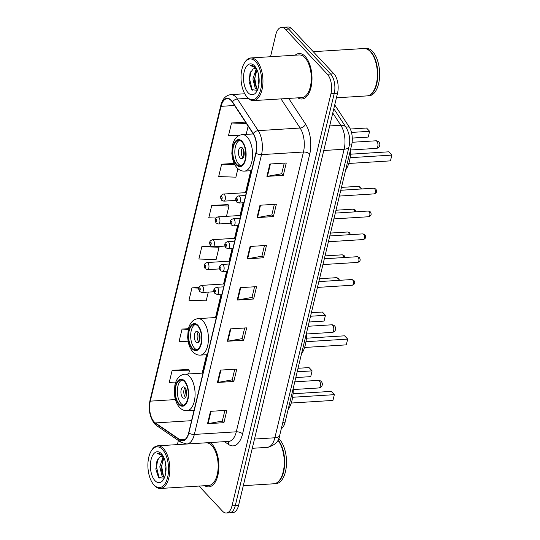 <?xml version="1.0" encoding="UTF-8"?>
<svg xmlns="http://www.w3.org/2000/svg" width="540" height="540" viewBox="0 0 540 540"><rect width="100%" height="100%" fill="white"/><g stroke="black" fill="none" stroke-linecap="round" stroke-linejoin="round"><path stroke-width="0.81" d="M334.726 104.882L349.171 126.893A14.243 7.162 86.4 0 1 351.668 144.882L285.093 422.186A14.243 7.162 86.4 0 1 281.293 428.74M199.044 486.068L222.48 511.151A14.243 7.162 -93.6 0 0 226.334 513L232.888 512.588A14.243 7.162 -93.6 0 0 238.565 505.4L337.527 93.204A14.243 7.162 -93.6 0 0 333.929 73.811L291.911 28.85A14.243 7.162 -93.6 0 0 288.056 27L284.783 27.203A14.243 7.162 -93.6 0 1 288.637 29.052A14.243 7.162 -93.6 0 0 284.783 27.203L281.502 27.412A14.243 7.162 -93.6 0 0 275.825 34.601L270.513 56.727M229.615 512.798A14.243 7.162 -93.6 0 0 235.292 505.609L334.253 93.407A14.243 7.162 -93.6 0 0 330.656 74.02L288.637 29.052L330.656 74.02A14.243 7.162 -93.6 0 1 334.253 93.407L235.292 505.609A14.243 7.162 -93.6 0 1 229.615 512.798M204.707 485.717A22.788 11.462 -93.6 0 0 208.778 486.884A22.788 11.462 -93.6 0 0 218.761 469.611A22.788 11.462 -93.6 0 0 212.112 444.359A22.788 11.462 -93.6 0 0 209.999 442.564A22.788 11.462 -93.6 0 1 212.112 444.359A22.788 11.462 -93.6 0 1 218.761 469.611A22.788 11.462 -93.6 0 1 208.778 486.884A22.788 11.462 -93.6 0 1 204.707 485.717M297.83 97.835A22.788 11.462 -93.6 0 0 301.901 99.009A22.788 11.462 -93.6 0 0 311.877 81.736A22.788 11.462 -93.6 0 0 305.228 56.477A22.788 11.462 -93.6 0 0 299.059 53.521A22.788 11.462 -93.6 0 0 295.171 55.188A22.788 11.462 -93.6 0 1 299.059 53.521A22.788 11.462 -93.6 0 1 305.228 56.477A22.788 11.462 -93.6 0 1 311.877 81.736A22.788 11.462 -93.6 0 1 301.901 99.009A22.788 11.462 -93.6 0 1 297.83 97.835M154.109 421.828A15.194 7.641 86.4 0 1 150.275 401.146L221.049 106.34A15.194 7.641 86.4 0 1 227.104 98.672A15.194 7.641 86.4 0 1 232.389 102.148L253.172 133.819A15.194 7.641 86.4 0 1 255.839 152.996L188.663 432.796A15.194 7.641 86.4 0 1 182.608 440.471A15.194 7.641 86.4 0 1 179.759 439.594L155.372 422.928A15.194 7.641 86.4 0 1 154.109 421.828M154.028 422.159A15.572 7.83 -93.6 0 0 155.324 423.286L179.712 439.952A15.572 7.83 -93.6 0 0 188.838 432.986L256.014 153.185A15.572 7.83 -93.6 0 0 253.28 133.522L232.497 101.851A15.572 7.83 -93.6 0 0 220.874 106.15L150.1 400.957A15.572 7.83 -93.6 0 0 154.028 422.159M228.076 204.599L211.748 205.423L208.778 217.789L215.858 218.038M188.494 369.475L172.159 370.298L169.189 382.664L175.493 382.887M226.334 513A14.243 7.162 -93.6 0 0 232.018 505.811L330.973 93.616A14.243 7.162 -93.6 0 0 327.375 74.223L285.356 29.261A14.243 7.162 -93.6 0 0 281.502 27.412M178.376 440.498L177.39 444.609M259.983 205.234L276.365 204.215L273.395 216.581L257.013 217.6L259.983 205.234M269.879 164.012L286.261 162.992L283.291 175.358L266.909 176.378L269.879 164.012M230.297 328.894L246.679 327.868L243.709 340.234L227.327 341.26L230.297 328.894M220.401 370.109L236.776 369.09L233.813 381.456L217.431 382.475L220.401 370.109M210.506 411.332L226.881 410.312L223.918 422.678L207.536 423.698L210.506 411.332M250.088 246.456L266.47 245.43L263.5 257.796L247.118 258.815L250.088 246.456M240.192 287.672L256.574 286.652L253.604 299.018L237.222 300.038L240.192 287.672M234.178 163.424L221.643 164.201L218.673 176.566L235.886 177.174L237.924 168.689M245.491 122.114L231.538 122.985L228.569 135.351L238.626 135.702M198.956 287.429L191.95 287.861L188.987 300.226L206.192 300.834L208.292 292.1M188.433 328.685L182.054 329.083L179.091 341.449L188.197 341.766M210.843 246.078L201.852 246.645L198.882 259.011L216.088 259.612L219.058 247.246L218.579 246.47M253.604 299.018L252.032 297.331M254.563 286.774L252.011 297.405L237.762 299.977A3.8 1.708 -166.5 0 1 237.222 300.038M263.5 257.796L261.927 256.115M264.458 245.558L261.907 256.19L247.657 258.755A3.8 1.708 -166.5 0 1 247.118 258.815M223.918 422.678L222.338 420.991M224.876 410.434L222.325 421.065L208.076 423.63A3.8 1.708 -166.5 0 1 207.536 423.698M233.813 381.456L232.234 379.769M234.772 369.218L232.22 379.85L217.971 382.414A3.8 1.708 -166.5 0 1 217.431 382.475M243.709 340.234L242.136 338.553M244.667 327.996L242.116 338.627L227.867 341.192A3.8 1.708 -166.5 0 1 227.327 341.26M283.291 175.358L281.718 173.671M284.249 163.114L281.698 173.745L267.449 176.317A3.8 1.708 -166.5 0 1 266.909 176.378M273.395 216.581L271.822 214.893M274.354 204.336L271.802 214.967L257.553 217.532A3.8 1.708 -166.5 0 1 257.013 217.6M201.852 246.645L219.058 247.246M191.95 287.861L198.788 288.103M182.054 329.083L188.285 329.299M172.159 370.298L189.371 370.906L188.642 373.95M189.371 370.906L188.379 369.293M211.748 205.423L228.953 206.03L226.476 216.344M228.953 206.03L227.961 204.41M221.643 164.201L234.799 164.666M248.137 126.144L246.159 134.386M231.538 122.985L246.402 123.505M162.472 449.483A20.412 10.267 -93.6 0 0 151.22 451.008A20.412 10.267 -93.6 0 0 153.286 484.151A20.412 10.267 -93.6 0 0 153.961 484.933A20.412 10.267 -93.6 0 0 167.623 477.279A20.412 10.267 -93.6 0 0 162.472 449.483M153.286 484.151L153.873 484.886A21.364 10.746 -93.6 0 0 154.582 485.703A21.364 10.746 -93.6 0 0 160.367 488.477A21.364 10.746 -93.6 0 0 169.722 472.284A21.364 10.746 -93.6 0 0 163.485 448.605A21.364 10.746 -93.6 0 0 157.707 445.831A21.364 10.746 -93.6 0 0 151.713 450.205L151.22 451.008M160.367 488.477L208.69 485.467A21.364 10.746 -93.6 0 0 218.045 469.267A21.364 10.746 -93.6 0 0 211.815 445.595A21.364 10.746 -93.6 0 0 206.03 442.82L157.707 445.831M273.956 483.773A23.74 11.941 -93.6 0 0 274.158 483.759L276.001 483.644A23.74 11.941 -93.6 0 0 286.396 465.649A23.74 11.941 -93.6 0 0 279.47 439.344A23.74 11.941 -93.6 0 0 278.667 438.548M164.484 477.569L162.088 476.145L159.793 466.844L162.898 457.475L163.539 456.887M164.633 477.185L163.391 476.064L161.217 469.645L161.096 467.809L163.924 457.704M165.767 472.675L164.99 466.519L165.456 462.659M163.465 456.732L161.642 456.239L160.036 456.847L161.757 456.239M162.776 455.396L158.625 453.161L157.403 453.452L162.891 455.706M154.987 480.647A15.478 7.79 -93.6 0 0 163.525 479.486A15.478 7.79 -93.6 0 0 161.953 454.363A15.478 7.79 -93.6 0 0 161.44 453.769A15.478 7.79 -93.6 0 0 151.078 459.574A15.478 7.79 -93.6 0 0 154.987 480.647M160.036 456.847L156.89 461.207L155.993 469.753L158.591 477.549L164.194 478.204M274.158 483.759A23.74 11.941 -93.6 0 0 284.519 466.189A23.74 11.941 -93.6 0 0 278.026 439.904M280.469 478.825A23.504 11.819 -93.6 0 0 280.53 478.724A23.504 11.819 -93.6 0 0 278.154 440.579A23.504 11.819 -93.6 0 0 278.08 440.492M243.304 485.683L273.746 483.786A23.74 11.941 -93.6 0 0 280.409 478.926A23.74 11.941 -93.6 0 0 278.006 440.397A23.74 11.941 -93.6 0 0 277.857 440.215M157.403 453.452L158.72 453.155M159.145 478.19L156.526 466.972L157.781 459.257M163.431 476.118L161.723 466.648L162.851 459.317M155.966 469.483L155.898 468.389M179.078 403.826A12.818 6.446 -93.6 0 0 182.547 405.493A12.818 6.446 -93.6 0 0 188.163 395.773A12.818 6.446 -93.6 0 0 184.424 381.564A12.818 6.446 -93.6 0 0 180.954 379.904A12.818 6.446 -93.6 0 0 175.338 389.624A12.818 6.446 -93.6 0 0 179.078 403.826M181.987 379.998A12.818 6.446 -93.6 0 0 177.329 390.494A12.818 6.446 -93.6 0 0 181.13 403.697A12.818 6.446 -93.6 0 0 183.566 405.263M288.117 409.61A27.776 13.973 -93.6 0 0 293.26 388.172M310.716 376.637L312.1 370.872L310.716 376.637L295.805 377.568M297.189 371.797L312.1 370.872L309.035 367.592L298.04 368.273M332.951 400.43L334.334 394.666L332.951 400.43L291.263 403.036M292.633 397.264L334.334 394.666L331.27 391.385L293.072 393.768M182.615 397.514A5.697 2.869 -93.6 0 0 184.154 398.257A5.697 2.869 -93.6 0 0 186.651 393.937A5.697 2.869 -93.6 0 0 184.984 387.619A5.697 2.869 -93.6 0 0 183.445 386.883A5.697 2.869 -93.6 0 0 180.947 391.203A5.697 2.869 -93.6 0 0 182.615 397.514M184.923 387.558A5.697 2.869 -93.6 0 0 185.476 397.339A5.697 2.869 -93.6 0 0 185.537 397.4M186.32 395.773A7.594 3.821 86.4 0 1 185.902 389.077M186.556 394.733A6.649 3.341 86.4 0 1 186.266 390.076M255.589 61.607A20.412 10.267 -93.6 0 0 244.337 63.133A20.412 10.267 -93.6 0 0 246.402 96.269A20.412 10.267 -93.6 0 0 247.084 97.058A20.412 10.267 -93.6 0 0 260.746 89.404A20.412 10.267 -93.6 0 0 255.589 61.607M246.402 96.269L246.996 97.011A21.364 10.746 -93.6 0 0 247.705 97.828A21.364 10.746 -93.6 0 0 253.483 100.602A21.364 10.746 -93.6 0 0 262.838 84.409A21.364 10.746 -93.6 0 0 256.608 60.73A21.364 10.746 -93.6 0 0 250.823 57.956A21.364 10.746 -93.6 0 0 244.829 62.33L244.337 63.133M253.483 100.602L301.813 97.592A21.364 10.746 -93.6 0 0 311.168 81.392A21.364 10.746 -93.6 0 0 304.931 57.719A21.364 10.746 -93.6 0 0 299.153 54.945L250.823 57.956M336.42 97.808L366.869 95.911A23.74 11.941 -93.6 0 0 373.531 91.051A23.74 11.941 -93.6 0 0 371.129 52.522A23.74 11.941 -93.6 0 0 370.339 51.611A23.74 11.941 -93.6 0 0 363.913 48.526L313.254 51.685M367.072 95.891A23.74 11.941 -93.6 0 0 367.281 95.884A23.74 11.941 -93.6 0 0 377.676 77.888A23.74 11.941 -93.6 0 0 370.751 51.584A23.74 11.941 -93.6 0 0 364.325 48.499A23.74 11.941 -93.6 0 0 364.122 48.519M367.281 95.884L369.124 95.769A23.74 11.941 -93.6 0 0 379.519 77.773A23.74 11.941 -93.6 0 0 372.593 51.469A23.74 11.941 -93.6 0 0 366.167 48.384L364.325 48.499M257.607 89.694L255.211 88.27L252.916 78.968L256.014 69.599L256.662 69.012M257.756 89.309L256.514 88.189L254.34 81.77L254.219 79.934L257.04 69.822M258.883 84.8L258.113 78.644L258.579 74.783M256.581 68.857L254.765 68.364L253.159 68.972L254.88 68.357M255.899 67.514L251.748 65.279L250.526 65.576L256.007 67.831M248.11 92.772A15.478 7.79 -93.6 0 0 256.642 91.611A15.478 7.79 -93.6 0 0 255.076 66.488A15.478 7.79 -93.6 0 0 254.563 65.894A15.478 7.79 -93.6 0 0 244.202 71.692A15.478 7.79 -93.6 0 0 248.11 92.772M253.159 68.972L250.007 73.332L249.116 81.877L251.714 89.667L257.31 90.329M373.592 90.95A23.504 11.819 -93.6 0 0 373.653 90.848A23.504 11.819 -93.6 0 0 371.27 52.704A23.504 11.819 -93.6 0 0 371.203 52.61M250.526 65.576L251.843 65.279M252.268 90.315L249.642 79.097L250.898 71.381M256.554 88.243L254.846 78.773L255.967 71.442M249.089 81.608L249.021 80.514M192.422 348.26A12.818 6.446 -93.6 0 0 195.892 349.927A12.818 6.446 -93.6 0 0 201.501 340.207A12.818 6.446 -93.6 0 0 197.762 326.005A12.818 6.446 -93.6 0 0 194.292 324.338A12.818 6.446 -93.6 0 0 188.683 334.058A12.818 6.446 -93.6 0 0 192.422 348.26M195.325 324.439A12.818 6.446 -93.6 0 0 190.674 334.928A12.818 6.446 -93.6 0 0 194.468 348.131A12.818 6.446 -93.6 0 0 196.904 349.697M301.455 354.044A27.776 13.973 -93.6 0 0 306.599 332.606M324.054 321.077L325.438 315.306L324.054 321.077L309.143 322.009M310.534 316.238L325.438 315.306L322.373 312.026L311.378 312.714M346.288 344.871L347.672 339.1L346.288 344.871L304.601 347.47M305.978 341.699L347.672 339.1L344.608 335.819L306.41 338.202M195.953 341.948A5.697 2.869 -93.6 0 0 197.492 342.691A5.697 2.869 -93.6 0 0 199.989 338.371A5.697 2.869 -93.6 0 0 198.329 332.06A5.697 2.869 -93.6 0 0 196.783 331.317A5.697 2.869 -93.6 0 0 194.292 335.637A5.697 2.869 -93.6 0 0 195.953 341.948M198.268 331.992A5.697 2.869 -93.6 0 0 198.821 341.773A5.697 2.869 -93.6 0 0 198.882 341.834M199.658 340.207A7.594 3.821 86.4 0 1 199.24 333.511M199.894 339.174A6.649 3.341 86.4 0 1 199.604 334.51M236.594 164.255A12.818 6.446 -93.6 0 0 240.064 165.922A12.818 6.446 -93.6 0 0 245.68 156.202A12.818 6.446 -93.6 0 0 241.94 142A12.818 6.446 -93.6 0 0 238.471 140.333A12.818 6.446 -93.6 0 0 232.855 150.053A12.818 6.446 -93.6 0 0 236.594 164.255M239.504 140.434A12.818 6.446 -93.6 0 0 234.846 150.923A12.818 6.446 -93.6 0 0 238.646 164.126A12.818 6.446 -93.6 0 0 241.076 165.692M345.627 170.039A27.776 13.973 -93.6 0 0 350.777 148.601M368.233 137.072L369.617 131.301L368.233 137.072L352.289 138.065M351.486 132.428L369.617 131.301L366.552 128.02L350.325 129.033M390.467 160.866L391.851 155.095L390.467 160.866L348.779 163.465M350.15 157.694L391.851 155.095L388.787 151.814L350.588 154.197M240.125 157.943A5.697 2.869 -93.6 0 0 241.67 158.686A5.697 2.869 -93.6 0 0 244.161 154.366A5.697 2.869 -93.6 0 0 242.501 148.055A5.697 2.869 -93.6 0 0 240.962 147.312A5.697 2.869 -93.6 0 0 238.464 151.632A5.697 2.869 -93.6 0 0 240.125 157.943M242.44 147.987A5.697 2.869 -93.6 0 0 242.993 157.768A5.697 2.869 -93.6 0 0 243.054 157.829M243.837 156.202A7.594 3.821 86.4 0 1 243.419 149.506M244.067 155.169A6.649 3.341 86.4 0 1 243.776 150.505M282.832 422.327L285.093 422.186M349.339 145.024L351.668 144.882M345.87 127.103L349.171 126.893M238.565 505.4L232.018 505.811M291.911 28.85L285.356 29.261M333.929 73.811L327.375 74.223M337.527 93.204L330.973 93.616M279.72 435.314A9.497 4.273 -166.5 0 1 274.86 437.778L344.135 149.229A18.988 9.551 -93.6 0 0 340.801 125.246A9.497 6.156 -33.3 0 1 346.032 127.346C349.589 133.63 350.575 140.103 348.995 146.758L279.72 435.314C279.031 441.396 274.894 445.412 267.287 447.37A18.988 9.551 -93.6 0 0 274.86 437.778L254.495 439.054M332.768 113.015L340.801 125.246L329.67 125.942M348.995 146.758A9.497 4.273 -166.5 0 1 344.135 149.229L323.771 150.498M150.275 401.146L175.406 399.573M220.874 106.15A4.745 2.14 -166.5 0 1 220.799 105.455L150.025 400.262C148.217 409.718 149.796 417.629 154.771 424.001L156.749 425.709A4.745 3.821 -55.6 0 1 155.324 423.286M256.014 153.185A4.745 2.14 13.5 0 0 261.522 154.629L194.346 434.43A4.745 2.14 -166.5 0 1 188.838 432.986M253.28 133.522A4.745 3.078 -33.3 0 1 258.188 130.646A18.988 9.551 86.4 0 1 261.522 154.629L303.46 152.01A18.988 9.551 -93.6 0 0 300.125 128.034L280.996 98.888M156.749 425.709L181.13 442.375A4.745 3.821 -55.6 0 1 179.712 439.952M242.568 433.897A4.745 2.14 -166.5 0 0 236.284 431.811L194.346 434.43A18.988 9.551 86.4 0 1 186.773 444.015L228.71 441.396A18.988 9.551 -93.6 0 0 236.284 431.811L303.46 152.01A4.745 2.14 -166.5 0 1 309.744 154.096L242.568 433.897A23.74 11.941 86.4 0 1 228.65 444.521L224.471 441.666M232.497 101.851A4.745 3.078 -33.3 0 1 237.404 98.982L258.188 130.646L300.125 128.034A4.745 3.078 146.7 0 0 305.572 124.126A23.74 11.941 86.4 0 1 309.744 154.096M220.799 105.455C222.44 98.908 225.774 95.303 230.803 94.635A18.988 9.551 86.4 0 1 237.404 98.982L248.177 98.307M150.025 400.262A4.745 2.14 13.5 0 0 150.1 400.957M288.697 98.408L305.572 124.126M228.65 444.521A4.745 3.821 124.4 0 0 227.887 441.45M221.049 106.34L234.583 105.496M250.776 170.721L245.504 192.665M243.074 202.784L240.023 215.501M237.593 225.619L234.542 238.336M232.112 248.454L229.061 261.171M226.631 271.289L223.574 284.006M221.15 294.125L215.528 317.54M206.597 354.726L202.183 373.106M155.372 422.928L191.579 420.674M179.759 439.594L185.328 439.25M240.725 287.638L237.762 299.977M230.83 328.86L227.867 341.192M220.934 370.076L217.971 382.414M211.039 411.298L208.076 423.63M250.621 246.422L247.657 258.755M260.516 205.2L257.553 217.532M270.412 163.978L267.449 176.317M184.572 380.95A13.534 6.804 -93.6 0 0 175.513 386.019A13.534 6.804 -93.6 0 0 178.929 404.447A13.534 6.804 -93.6 0 0 187.988 399.37A13.534 6.804 -93.6 0 0 184.572 380.95M203.006 373.059L184.707 374.2A18.279 9.194 86.4 0 1 189.655 376.569A18.279 9.194 86.4 0 1 194.987 396.826A18.279 9.194 86.4 0 1 186.982 410.683L194.083 410.238M319.329 380.869A3.8 1.91 86.4 0 1 320.288 386.039A3.8 1.91 86.4 0 1 318.776 387.956A3.8 3.8 0 0 0 322.232 385.054A3.8 3.8 0 0 0 318.296 380.376A3.8 1.91 86.4 0 1 319.329 380.869M197.91 325.384A13.534 6.804 -93.6 0 0 188.851 330.46A13.534 6.804 -93.6 0 0 192.274 348.881A13.534 6.804 -93.6 0 0 201.326 343.805A13.534 6.804 -93.6 0 0 197.91 325.384M216.351 317.493L198.052 318.634A18.279 9.194 86.4 0 1 203 321.01A18.279 9.194 86.4 0 1 208.332 341.26A18.279 9.194 86.4 0 1 200.326 355.118L207.421 354.679M332.667 325.303A3.8 1.91 86.4 0 1 333.625 330.473A3.8 1.91 86.4 0 1 332.113 332.39A3.8 3.8 0 0 0 335.57 329.488A3.8 3.8 0 0 0 331.641 324.81A3.8 1.91 86.4 0 1 332.667 325.303M242.089 141.379A13.534 6.804 -93.6 0 0 233.03 146.455A13.534 6.804 -93.6 0 0 236.446 164.876A13.534 6.804 -93.6 0 0 245.504 159.8A13.534 6.804 -93.6 0 0 242.089 141.379M253.253 133.94L242.224 134.629A18.279 9.194 86.4 0 1 247.172 137.005A18.279 9.194 86.4 0 1 252.504 157.255A18.279 9.194 86.4 0 1 244.499 171.113L251.6 170.674M376.846 141.298A3.8 1.91 86.4 0 1 377.804 146.468A3.8 1.91 86.4 0 1 376.286 148.385A3.8 3.8 0 0 0 379.742 145.483A3.8 3.8 0 0 0 375.813 140.805A3.8 1.91 86.4 0 1 376.846 141.298M338.276 280.402A2.849 1.431 -93.6 0 0 337.439 278.039A2.849 1.431 -93.6 0 0 336.67 277.668L319.531 278.741M202.446 285.849A3.564 1.789 86.4 0 1 203.479 289.798A3.564 1.789 86.4 0 1 201.919 292.498L199.719 291.593C198.821 289.73 197.073 287.28 201.481 285.39A3.564 1.789 86.4 0 1 202.446 285.849M199.409 290.101A1.188 0.594 -93.6 0 0 200.198 289.656A1.188 0.594 -93.6 0 0 199.901 288.036A1.188 0.594 -93.6 0 0 199.105 288.482A1.188 0.594 -93.6 0 0 199.409 290.101M343.757 257.567A2.849 1.431 -93.6 0 0 342.92 255.204A2.849 1.431 -93.6 0 0 342.151 254.833L325.019 255.899M207.927 263.014A3.564 1.789 86.4 0 1 208.966 266.963A3.564 1.789 86.4 0 1 207.407 269.663L205.2 268.758C204.302 266.895 202.554 264.445 206.962 262.555A3.564 1.789 86.4 0 1 207.927 263.014M204.89 267.266A1.188 0.594 -93.6 0 0 205.679 266.821A1.188 0.594 -93.6 0 0 205.382 265.201A1.188 0.594 -93.6 0 0 204.586 265.646A1.188 0.594 -93.6 0 0 204.89 267.266M349.238 234.731A2.849 1.431 -93.6 0 0 348.408 232.369A2.849 1.431 -93.6 0 0 347.632 231.998L330.5 233.064M213.408 240.179A3.564 1.789 86.4 0 1 214.448 244.127A3.564 1.789 86.4 0 1 212.888 246.821L210.681 245.923C209.783 244.06 208.035 241.61 212.443 239.713A3.564 1.789 86.4 0 1 213.408 240.179M210.371 244.431A1.188 0.594 -93.6 0 0 211.167 243.986A1.188 0.594 -93.6 0 0 210.863 242.366A1.188 0.594 -93.6 0 0 210.074 242.811A1.188 0.594 -93.6 0 0 210.371 244.431M354.719 211.889A2.849 1.431 -93.6 0 0 353.889 209.534A2.849 1.431 -93.6 0 0 353.113 209.162L335.981 210.229M218.889 217.343A3.564 1.789 86.4 0 1 219.929 221.285A3.564 1.789 86.4 0 1 218.369 223.985L216.169 223.088C215.271 221.225 213.516 218.774 217.924 216.878A3.564 1.789 86.4 0 1 218.889 217.343M215.851 221.589A1.188 0.594 -93.6 0 0 216.648 221.15A1.188 0.594 -93.6 0 0 216.344 219.53A1.188 0.594 -93.6 0 0 215.554 219.976A1.188 0.594 -93.6 0 0 215.851 221.589M360.207 189.054A2.849 1.431 -93.6 0 0 359.37 186.698A2.849 1.431 -93.6 0 0 358.601 186.327L341.462 187.394M224.37 194.508A3.564 1.789 86.4 0 1 225.41 198.45A3.564 1.789 86.4 0 1 223.85 201.15L221.65 200.252C220.752 198.382 218.997 195.939 223.412 194.042A3.564 1.789 86.4 0 1 224.37 194.508M221.333 198.754A1.188 0.594 -93.6 0 0 222.129 198.308A1.188 0.594 -93.6 0 0 221.832 196.695A1.188 0.594 -93.6 0 0 221.036 197.141A1.188 0.594 -93.6 0 0 221.333 198.754M352.613 279.923A2.849 1.431 -93.6 0 0 351.844 279.551L353.849 280.361C355.367 282.724 354.814 284.351 352.195 285.242A2.849 1.431 -93.6 0 0 353.444 283.082A2.849 1.431 -93.6 0 0 352.613 279.923M223.709 286.834L216.648 287.273A3.564 1.789 86.4 0 1 217.613 287.732A3.564 1.789 86.4 0 1 218.653 291.681A3.564 1.789 86.4 0 1 217.094 294.381L221.967 294.077M215.069 289.919A1.188 0.594 -93.6 0 0 214.279 290.365A1.188 0.594 -93.6 0 0 214.576 291.985A1.188 0.594 -93.6 0 0 215.372 291.539A1.188 0.594 -93.6 0 0 215.069 289.919M358.094 257.087A2.849 1.431 -93.6 0 0 357.325 256.716L359.336 257.526C360.848 259.889 360.295 261.515 357.676 262.406A2.849 1.431 -93.6 0 0 358.925 260.246A2.849 1.431 -93.6 0 0 358.094 257.087M229.19 263.993L222.136 264.438A3.564 1.789 86.4 0 1 223.094 264.897A3.564 1.789 86.4 0 1 224.134 268.846A3.564 1.789 86.4 0 1 222.575 271.546L227.455 271.242M220.556 267.084A1.188 0.594 -93.6 0 0 219.76 267.529A1.188 0.594 -93.6 0 0 220.057 269.15A1.188 0.594 -93.6 0 0 220.853 268.704A1.188 0.594 -93.6 0 0 220.556 267.084M363.575 234.252A2.849 1.431 -93.6 0 0 362.806 233.881L364.817 234.691C366.329 237.053 365.776 238.68 363.157 239.571A2.849 1.431 -93.6 0 0 364.406 237.411A2.849 1.431 -93.6 0 0 363.575 234.252M234.671 241.157L227.617 241.603A3.564 1.789 86.4 0 1 228.582 242.062A3.564 1.789 86.4 0 1 229.615 246.011A3.564 1.789 86.4 0 1 228.056 248.71L232.936 248.407M226.037 244.249A1.188 0.594 -93.6 0 0 225.241 244.694A1.188 0.594 -93.6 0 0 225.544 246.314A1.188 0.594 -93.6 0 0 226.334 245.869A1.188 0.594 -93.6 0 0 226.037 244.249M369.056 211.417A2.849 1.431 -93.6 0 0 368.287 211.046L370.298 211.856C371.81 214.218 371.264 215.838 368.644 216.736A2.849 1.431 -93.6 0 0 369.887 214.576A2.849 1.431 -93.6 0 0 369.056 211.417M240.158 218.322L233.098 218.768A3.564 1.789 86.4 0 1 234.063 219.226A3.564 1.789 86.4 0 1 235.103 223.175A3.564 1.789 86.4 0 1 233.543 225.875L238.417 225.565M231.518 221.413A1.188 0.594 -93.6 0 0 230.722 221.859A1.188 0.594 -93.6 0 0 231.026 223.479A1.188 0.594 -93.6 0 0 231.822 223.034A1.188 0.594 -93.6 0 0 231.518 221.413M374.544 188.582A2.849 1.431 -93.6 0 0 373.768 188.21L375.779 189.02C377.298 191.383 376.745 193.003 374.126 193.894A2.849 1.431 -93.6 0 0 375.374 191.741A2.849 1.431 -93.6 0 0 374.544 188.582M245.639 195.487L238.579 195.925A3.564 1.789 86.4 0 1 239.544 196.391A3.564 1.789 86.4 0 1 240.584 200.34A3.564 1.789 86.4 0 1 239.024 203.033L243.898 202.73M236.999 198.578A1.188 0.594 -93.6 0 0 236.21 199.024A1.188 0.594 -93.6 0 0 236.507 200.644A1.188 0.594 -93.6 0 0 237.303 200.198A1.188 0.594 -93.6 0 0 236.999 198.578M267.287 447.37L252.275 448.301M333.801 108.716L346.032 127.346M181.13 442.375L186.773 444.015M230.803 94.635L244.748 93.764M155.898 468.329L155.993 469.753M161.217 469.645L161.096 467.809M184.707 374.2C179.665 374.888 176.384 378.554 174.872 385.182L174.305 393.012L174.919 397.629C175.784 401.699 177.329 404.96 179.557 407.43C181.724 409.718 184.201 410.805 186.982 410.683M294.779 381.841L318.296 380.376M293.267 389.549L318.776 387.956M249.021 80.453L249.116 81.877M254.34 81.77L254.219 79.934M198.052 318.634C193.003 319.322 189.722 322.988 188.21 329.623L187.643 337.446L188.257 342.07C189.122 346.133 190.667 349.4 192.895 351.864C195.068 354.152 197.539 355.239 200.326 355.118M308.124 326.275L331.641 324.81M306.612 333.983L332.113 332.39M242.224 134.629C237.181 135.317 233.901 138.983 232.389 145.618L231.822 153.441L232.436 158.065C233.3 162.128 234.846 165.395 237.074 167.859C239.24 170.154 241.718 171.234 244.499 171.113M352.127 142.283L375.813 140.805M350.784 149.978L376.286 148.385M339.451 280.328L338.681 278.478L336.67 277.668M214.009 291.742L201.919 292.498M224.397 283.959L201.481 285.39M344.932 257.492L344.162 255.643L342.151 254.833M219.497 268.906L207.407 269.663M229.878 261.124L206.962 262.555M350.42 234.657L349.643 232.808L347.632 231.998M224.978 246.071L212.888 246.821M235.366 238.288L212.443 239.713M355.901 211.822L355.124 209.972L353.113 209.162M230.459 223.236L218.369 223.985M240.847 215.453L217.924 216.878M361.382 188.987L360.612 187.137L358.601 186.327M235.94 200.401L223.85 201.15M246.328 192.618L223.412 194.042M351.844 279.551L318.843 281.61M216.648 287.273C212.24 289.163 213.995 291.613 214.893 293.476L217.094 294.381M352.195 285.242L317.453 287.408M357.325 256.716L324.324 258.775M222.136 264.438C217.721 266.328 219.476 268.778 220.374 270.641L222.575 271.546M357.676 262.406L322.934 264.573M362.806 233.881L329.812 235.94M227.617 241.603C223.209 243.493 224.957 245.943 225.855 247.806L228.056 248.71M363.157 239.571L328.415 241.738M368.287 211.046L335.293 213.104M233.098 218.768C228.69 220.657 230.438 223.108 231.336 224.971L233.543 225.875M368.644 216.736L333.902 218.903M373.768 188.21L340.774 190.269M238.579 195.925C234.171 197.822 235.919 200.273 236.817 202.136L239.024 203.033M374.126 193.894L339.383 196.06"/></g></svg>
